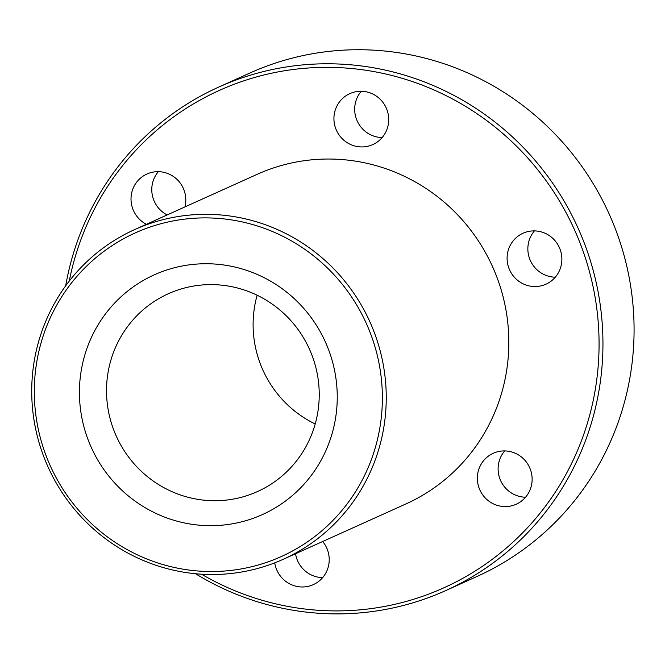 <?xml version="1.0" encoding="UTF-8"?>
<svg xmlns="http://www.w3.org/2000/svg" width="665" height="665" viewBox="0 0 665 665"><rect width="100%" height="100%" fill="white"/><g stroke="black" fill="none" stroke-linecap="round" stroke-linejoin="round"><path stroke-width="1" d="M555.308 277.189A27.947 27.282 65.7 0 1 530.371 260.572A27.947 27.282 65.7 0 1 534.427 230.888M195.543 573.729A276.15 269.608 -114.3 0 0 445.774 590.562A276.15 269.608 -114.3 0 0 600.445 381.062A276.15 269.608 -114.3 0 0 493.264 120.706A276.15 269.608 -114.3 0 0 218.669 87.107A276.15 269.608 -114.3 0 0 65.677 285.825M445.774 590.562L476.905 576.513A276.15 269.608 -114.3 0 0 631.575 367.022A276.15 269.608 -114.3 0 0 524.394 106.666A276.15 269.608 -114.3 0 0 249.807 73.059L218.669 87.107M35.91 367.57A177.53 173.316 65.7 0 1 315.01 256.973A177.53 173.316 65.7 0 1 274.088 559.606A177.53 173.316 65.7 0 1 35.91 367.57M33.366 366.772A180.814 176.533 65.7 0 1 134.638 229.6A180.814 176.533 65.7 0 1 369.898 321.835A180.814 176.533 65.7 0 1 283.332 559.248A180.814 176.533 65.7 0 1 103.541 537.245A180.814 176.533 65.7 0 1 33.366 366.772M201.487 574.194A272.866 266.399 -114.3 0 0 596.596 380.854A272.866 266.399 -114.3 0 0 375.966 71.97A272.866 266.399 -114.3 0 0 69.26 281.062M80.615 374.603A131.504 128.387 65.7 0 1 287.355 292.683A131.504 128.387 65.7 0 1 257.039 516.855A131.504 128.387 65.7 0 1 80.615 374.603M107.506 376.074A108.486 105.918 65.7 0 1 168.27 293.772A108.486 105.918 65.7 0 1 309.425 349.117A108.486 105.918 65.7 0 1 257.488 491.56A108.486 105.918 65.7 0 1 149.608 478.359A108.486 105.918 65.7 0 1 107.506 376.074M257.131 295.235A108.486 105.918 -114.3 0 0 254.088 309.957A108.486 105.918 -114.3 0 0 315.21 423.979M283.332 559.248L405.924 503.945A180.814 176.533 -114.3 0 0 507.195 366.772A180.814 176.533 -114.3 0 0 437.013 196.308A180.814 176.533 -114.3 0 0 257.222 174.305L134.638 229.6M561.626 262.991A27.947 27.282 -114.3 0 0 524.136 232.767A27.947 27.282 -114.3 0 0 522.998 233.249A27.947 27.282 -114.3 0 0 509.623 269.94A27.947 27.282 -114.3 0 0 545.982 284.188A27.947 27.282 -114.3 0 0 561.626 262.991M531.884 483.014A27.947 27.282 -114.3 0 0 521.526 457.063A27.947 27.282 -114.3 0 0 493.247 453.272A27.947 27.282 -114.3 0 0 479.872 489.964A27.947 27.282 -114.3 0 0 516.231 504.22A27.947 27.282 -114.3 0 0 531.884 483.014M274.745 562.839A27.947 27.282 -114.3 0 0 313.315 584.626A27.947 27.282 -114.3 0 0 328.967 563.421A27.947 27.282 -114.3 0 0 322.683 541.493M184.945 206.906A27.947 27.282 -114.3 0 0 185.552 203.781A27.947 27.282 -114.3 0 0 174.704 177.43A27.947 27.282 -114.3 0 0 146.915 174.031A27.947 27.282 -114.3 0 0 141.62 221.187A27.947 27.282 -114.3 0 0 146.391 224.296M388.46 123.374A27.947 27.282 -114.3 0 0 377.62 97.023A27.947 27.282 -114.3 0 0 349.832 93.624A27.947 27.282 -114.3 0 0 334.179 114.829A27.947 27.282 -114.3 0 0 345.027 141.171A27.947 27.282 -114.3 0 0 372.816 144.571A27.947 27.282 -114.3 0 0 388.46 123.374M382.142 137.564A27.947 27.282 65.7 0 1 354.935 105.461A27.947 27.282 65.7 0 1 361.261 91.271M167.148 214.936A27.947 27.282 65.7 0 1 162.376 211.827A27.947 27.282 65.7 0 1 158.345 171.678M322.641 577.619A27.947 27.282 65.7 0 1 295.534 553.737M525.558 497.212A27.947 27.282 65.7 0 1 500.629 480.596A27.947 27.282 65.7 0 1 504.677 450.912"/></g></svg>
